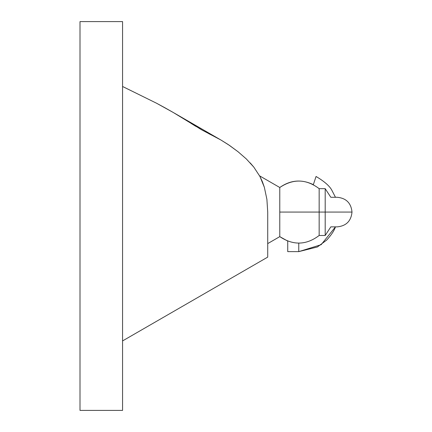 <?xml version="1.0" encoding="UTF-8"?>
<svg xmlns="http://www.w3.org/2000/svg" width="432" height="432" viewBox="0 0 432 432"><rect width="100%" height="100%" fill="white"/><g stroke="black" fill="none" stroke-linecap="round" stroke-linejoin="round"><path stroke-width="0.65" d="M122.575 86.476L156.562 103.237L173.221 112.466L164.927 107.768L156.562 103.237L122.569 86.486L156.562 103.237L173.221 112.466L202.381 130.221L220.909 140L229.505 145.422L238.048 151.735L228.28 144.59L220.909 140L229.505 145.422L238.048 151.735L246.332 158.954L238.048 151.735L246.332 158.954L253.822 167.13L250.214 162.913M267.721 257.116L122.569 340.918L267.721 257.116L267.721 212.069L267.721 257.116L267.721 212.069L266.9 199.357L264.357 187.315L259.967 176.515L253.822 167.13L259.967 176.515L262.402 181.753L264.357 187.315L266.9 199.357L267.721 212.069M337.203 212.069C337.203 192.98 337.203 192.98 337.203 212.069L351.999 212.069L337.203 212.069C337.203 231.163 337.203 231.163 337.203 212.069C337.203 192.98 337.203 192.98 337.203 212.069C337.203 231.163 337.203 231.163 337.203 212.069L330.82 212.069C330.82 192.98 330.82 192.98 330.82 212.069L337.203 212.069M313.222 184.993L313.335 184.648C301.59 179.032 290.401 179.987 279.779 187.504L259.616 175.867L279.779 187.504C293.177 178.551 306.304 178.934 319.156 188.66L319.156 212.069L325.188 212.069L325.188 188.66L325.188 212.069L330.82 212.069C330.82 231.163 330.82 231.163 330.82 212.069C330.82 192.98 330.82 192.98 330.82 212.069C330.82 231.163 330.82 231.163 330.82 212.069L325.188 212.069L325.188 235.483L325.188 212.069L319.156 212.069L319.156 188.66L325.188 188.66L330.82 197.278L337.203 197.278C346.194 198.148 351.124 203.083 351.999 212.069C351.124 221.06 346.194 225.99 337.203 226.865L330.82 226.865L325.188 235.483L319.156 235.483L319.156 212.069L279.779 212.069L279.779 187.504L259.616 175.867L279.779 187.504L279.779 212.069L319.156 212.069L319.156 235.483C306.304 245.209 293.177 245.592 279.779 236.633L279.779 212.069L279.779 236.633L267.721 243.599L279.779 236.633L287.739 241.094L287.739 251.629L287.739 241.094M191.068 123.39L195.75 126.317M199.044 128.293L202.381 130.221M208.926 133.753L216.238 137.441M218.543 138.667L219.321 139.099M220.109 139.541L172.622 112.12M313.335 184.648L315.765 177.368M335.464 226.865L321.149 244.696L298.766 251.629L287.739 251.629L298.766 251.629L317.412 246.969L326.738 240.046C331.306 234.97 334.13 230.78 335.216 227.475L335.464 226.865M314.566 180.949L313.448 184.318M314.879 180.02L316.057 176.483C324.686 181.597 330.043 186.37 332.132 190.814L335.464 197.278L332.132 190.814C330.043 186.37 324.686 181.597 316.062 176.483L314.874 180.031M298.766 243.119L298.766 251.629L298.766 243.119M122.569 410.4L80.001 410.4L122.569 410.4L122.569 21.6L80.001 21.6L80.001 410.4L80.001 21.6L122.569 21.6L122.569 410.4"/></g></svg>
